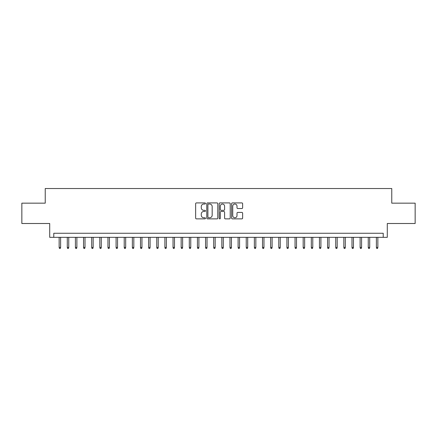 <?xml version="1.0" encoding="UTF-8"?>
<svg xmlns="http://www.w3.org/2000/svg" width="437" height="437" viewBox="0 0 437 437"><rect width="100%" height="100%" fill="white"/><g stroke="black" fill="none" stroke-linecap="round" stroke-linejoin="round"><path stroke-width="0.66" d="M205.483 203.467A0.557 0.557 0 0 0 204.926 202.91L196.442 202.91A0.798 0.798 0 0 0 195.645 203.708L195.645 218.079A0.798 0.798 0 0 0 196.442 218.877L204.926 218.877A0.557 0.557 0 0 0 205.483 218.32A0.557 0.557 0 0 0 204.926 217.763L203.828 217.763A2.556 2.556 0 0 1 201.271 215.206L201.271 214.01A2.556 2.556 0 0 1 203.828 211.453L204.926 211.453A0.557 0.557 0 0 0 205.483 210.896A0.557 0.557 0 0 0 204.926 210.334L203.828 210.334A2.556 2.556 0 0 1 201.271 207.783L201.271 206.581A2.556 2.556 0 0 1 203.828 204.03L204.926 204.03A0.557 0.557 0 0 0 205.483 203.467M241.836 208.536A0.798 0.798 0 0 0 242.633 207.739L242.633 203.708A0.798 0.798 0 0 0 241.836 202.91L232.413 202.91A0.798 0.798 0 0 0 231.615 203.708L231.615 218.079A0.798 0.798 0 0 0 232.413 218.877L241.836 218.877A0.798 0.798 0 0 0 242.633 218.079L242.633 213.212A0.798 0.798 0 0 0 241.836 212.409L237.804 212.409A0.798 0.798 0 0 0 237.001 213.212L237.001 215.627A2.136 2.136 0 0 1 234.866 217.763A2.136 2.136 0 0 1 232.73 215.627L232.73 206.166A2.136 2.136 0 0 1 234.866 204.03A2.136 2.136 0 0 1 237.001 206.166L237.001 207.739A0.798 0.798 0 0 0 237.804 208.536L241.836 208.536M383.222 237.329L387.291 237.329L387.291 223.504L415.15 223.504L415.15 203.167L391.765 203.167L391.765 188.527L45.235 188.527L45.235 203.167L21.85 203.167L21.85 223.504L49.709 223.504L49.709 237.329L383.222 237.329L383.222 233.265L53.778 233.265L53.778 237.329M217.801 203.708A0.798 0.798 0 0 0 217.003 202.91L207.58 202.91A0.798 0.798 0 0 0 206.783 203.708L206.783 218.079A0.798 0.798 0 0 0 207.58 218.877L217.003 218.877A0.798 0.798 0 0 0 217.801 218.079L217.801 203.708M219.997 202.91L229.42 202.91A0.798 0.798 0 0 1 230.217 203.708L230.217 218.079A0.798 0.798 0 0 1 229.42 218.877L225.388 218.877A0.798 0.798 0 0 1 224.591 218.079L224.591 212.251A0.798 0.798 0 0 0 223.788 211.453L221.117 211.453A0.798 0.798 0 0 0 220.319 212.251L220.319 218.32A0.557 0.557 0 0 1 219.756 218.877A0.557 0.557 0 0 1 219.199 218.32L219.199 203.708A0.798 0.798 0 0 1 219.997 202.91M208.46 204.03A0.557 0.557 0 0 0 207.903 204.587L207.903 217.2A0.557 0.557 0 0 0 208.46 217.763L209.618 217.763A2.556 2.556 0 0 0 212.174 215.206L212.174 206.581A2.556 2.556 0 0 0 209.618 204.03L208.46 204.03M224.591 206.204A2.136 2.136 0 0 0 222.455 204.068A2.136 2.136 0 0 0 220.319 206.204L220.319 209.536A0.798 0.798 0 0 0 221.117 210.334L223.788 210.334A0.798 0.798 0 0 0 224.591 209.536L224.591 206.204M60.612 247.418L60.284 248.473L59.47 248.473L59.148 247.418L60.612 247.418L60.612 237.329M59.148 247.418L59.148 237.329M68.746 247.418L68.418 248.473L67.604 248.473L67.282 247.418L68.746 247.418L68.746 237.329M67.282 247.418L67.282 237.329M76.879 247.418L76.551 248.473L75.743 248.473L75.415 247.418L76.879 247.418L76.879 237.329M75.415 247.418L75.415 237.329M85.013 247.418L84.691 248.473L83.877 248.473L83.549 247.418L85.013 247.418L85.013 237.329M83.549 247.418L83.549 237.329M93.147 247.418L92.824 248.473L92.01 248.473L91.683 247.418L93.147 247.418L93.147 237.329M91.683 247.418L91.683 237.329M101.28 247.418L100.958 248.473L100.144 248.473L99.816 247.418L101.28 247.418L101.28 237.329M99.816 247.418L99.816 237.329M109.419 247.418L109.092 248.473L108.278 248.473L107.955 247.418L109.419 247.418L109.419 237.329M107.955 247.418L107.955 237.329M117.553 247.418L117.225 248.473L116.411 248.473L116.089 247.418L117.553 247.418L117.553 237.329M116.089 247.418L116.089 237.329M125.687 247.418L125.359 248.473L124.545 248.473L124.223 247.418L125.687 247.418L125.687 237.329M124.223 247.418L124.223 237.329M133.82 247.418L133.493 248.473L132.684 248.473L132.356 247.418L133.82 247.418L133.82 237.329M132.356 247.418L132.356 237.329M141.954 247.418L141.632 248.473L140.818 248.473L140.49 247.418L141.954 247.418L141.954 237.329M140.49 247.418L140.49 237.329M150.088 247.418L149.765 248.473L148.951 248.473L148.624 247.418L150.088 247.418L150.088 237.329M148.624 247.418L148.624 237.329M158.221 247.418L157.899 248.473L157.085 248.473L156.757 247.418L158.221 247.418L158.221 237.329M156.757 247.418L156.757 237.329M166.36 247.418L166.033 248.473L165.219 248.473L164.896 247.418L166.36 247.418L166.36 237.329M164.896 247.418L164.896 237.329M174.494 247.418L174.166 248.473L173.352 248.473L173.03 247.418L174.494 247.418L174.494 237.329M173.03 247.418L173.03 237.329M182.628 247.418L182.3 248.473L181.486 248.473L181.164 247.418L182.628 247.418L182.628 237.329M181.164 247.418L181.164 237.329M190.761 247.418L190.434 248.473L189.625 248.473L189.297 247.418L190.761 247.418L190.761 237.329M189.297 247.418L189.297 237.329M198.895 247.418L198.573 248.473L197.759 248.473L197.431 247.418L198.895 247.418L198.895 237.329M197.431 247.418L197.431 237.329M207.029 247.418L206.706 248.473L205.893 248.473L205.565 247.418L207.029 247.418L207.029 237.329M205.565 247.418L205.565 237.329M215.162 247.418L214.84 248.473L214.026 248.473L213.698 247.418L215.162 247.418L215.162 237.329M213.698 247.418L213.698 237.329M223.302 247.418L222.974 248.473L222.16 248.473L221.838 247.418L223.302 247.418L223.302 237.329M221.838 247.418L221.838 237.329M231.435 247.418L231.107 248.473L230.294 248.473L229.971 247.418L231.435 247.418L231.435 237.329M229.971 247.418L229.971 237.329M239.569 247.418L239.241 248.473L238.427 248.473L238.105 247.418L239.569 247.418L239.569 237.329M238.105 247.418L238.105 237.329M247.703 247.418L247.375 248.473L246.566 248.473L246.239 247.418L247.703 247.418L247.703 237.329M246.239 247.418L246.239 237.329M255.836 247.418L255.514 248.473L254.7 248.473L254.372 247.418L255.836 247.418L255.836 237.329M254.372 247.418L254.372 237.329M263.97 247.418L263.648 248.473L262.834 248.473L262.506 247.418L263.97 247.418L263.97 237.329M262.506 247.418L262.506 237.329M272.104 247.418L271.781 248.473L270.967 248.473L270.64 247.418L272.104 247.418L272.104 237.329M270.64 247.418L270.64 237.329M280.243 247.418L279.915 248.473L279.101 248.473L278.779 247.418L280.243 247.418L280.243 237.329M278.779 247.418L278.779 237.329M288.376 247.418L288.049 248.473L287.235 248.473L286.912 247.418L288.376 247.418L288.376 237.329M286.912 247.418L286.912 237.329M296.51 247.418L296.182 248.473L295.368 248.473L295.046 247.418L296.51 247.418L296.51 237.329M295.046 247.418L295.046 237.329M304.644 247.418L304.316 248.473L303.507 248.473L303.18 247.418L304.644 247.418L304.644 237.329M303.18 247.418L303.18 237.329M312.777 247.418L312.455 248.473L311.641 248.473L311.313 247.418L312.777 247.418L312.777 237.329M311.313 247.418L311.313 237.329M320.911 247.418L320.589 248.473L319.775 248.473L319.447 247.418L320.911 247.418L320.911 237.329M319.447 247.418L319.447 237.329M329.045 247.418L328.722 248.473L327.908 248.473L327.581 247.418L329.045 247.418L329.045 237.329M327.581 247.418L327.581 237.329M337.184 247.418L336.856 248.473L336.042 248.473L335.72 247.418L337.184 247.418L337.184 237.329M335.72 247.418L335.72 237.329M345.317 247.418L344.99 248.473L344.176 248.473L343.853 247.418L345.317 247.418L345.317 237.329M343.853 247.418L343.853 237.329M353.451 247.418L353.123 248.473L352.309 248.473L351.987 247.418L353.451 247.418L353.451 237.329M351.987 247.418L351.987 237.329M361.585 247.418L361.257 248.473L360.449 248.473L360.121 247.418L361.585 247.418L361.585 237.329M360.121 247.418L360.121 237.329M369.718 247.418L369.396 248.473L368.582 248.473L368.254 247.418L369.718 247.418L369.718 237.329M368.254 247.418L368.254 237.329M377.852 247.418L377.53 248.473L376.716 248.473L376.388 247.418L377.852 247.418L377.852 237.329M376.388 247.418L376.388 237.329"/></g></svg>
